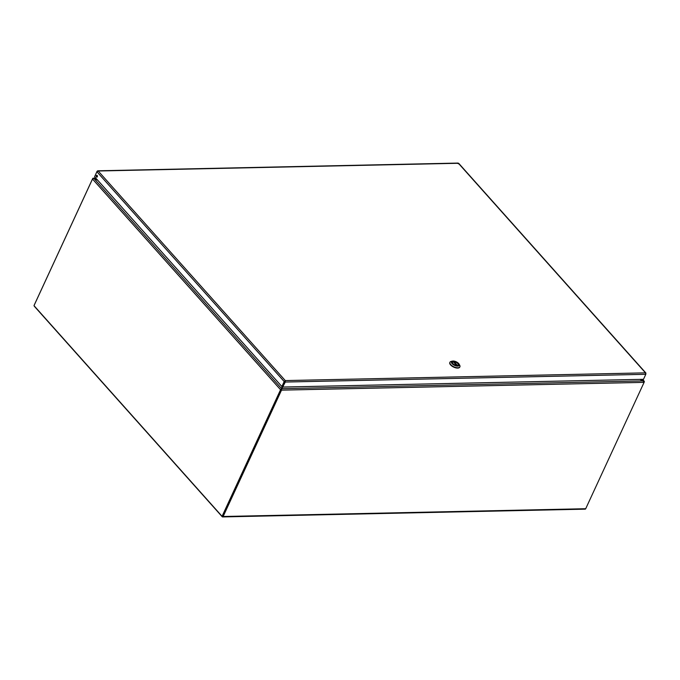 <?xml version="1.0" encoding="UTF-8"?>
<svg xmlns="http://www.w3.org/2000/svg" width="680" height="680" viewBox="0 0 680 680"><rect width="100%" height="100%" fill="white"/><g stroke="black" fill="none" stroke-linecap="round" stroke-linejoin="round"><path stroke-width="1.02" d="M93.041 178.543L94.019 178.559M34.204 305.218A1.045 0.671 -91.2 0 1 34.289 304.954L92.675 178.594A1.045 0.671 -91.2 0 1 92.965 178.245L97.308 179.783M281.699 389.002L281.172 389.546L281.699 389.002M222.615 516.188L281.579 389.257M34.195 305.873A1.045 0.671 -91.2 0 0 34.45 306.416L222.19 516.723A1.045 0.671 -91.2 0 0 223.133 516.502L585.71 508.725L644.096 382.364A1.045 0.671 88.8 0 0 644.215 381.828L640.008 379.38M282.668 386.444L282.94 385.849M282.625 386.648L281.851 388.671L643.442 380.911M281.622 389.138L285.286 382.041L285.277 380.579L284.197 381.556L281.885 386.554L94.588 176.74L96.9 171.743L98.192 171.003L97.096 171.232L95.735 174.258M283.789 384.668L283.313 385.033M223.133 516.502L281.52 390.142A1.045 0.671 -91.2 0 0 281.639 389.606M585.71 508.725A1.045 0.671 88.8 0 1 585.183 509.15L222.606 516.928M281.154 389.504L280.891 389.274A1.045 0.637 138.2 0 0 280.568 389.716L222.071 516.324L222.555 516.315L281.197 389.385M222.071 516.324L34 305.651L92.505 179.044A1.045 0.637 -41.8 0 1 92.828 178.602L94.027 178.568L281.418 388.475L282.157 386.546M97.656 180.183L94.027 178.568M643.424 380.911L644.104 381.607M640.517 379.372L644.351 381.48A1.045 0.637 138.2 0 1 644.266 381.913L644.181 382.1M97.223 171.369L98.192 171.003L285.277 380.579L645.481 372.852L645.804 374.306L643.492 379.304L282.974 387.039M97.087 175.381A0.935 0.603 -91.2 0 0 97.121 177.03M96.331 175.661A0.935 0.603 88.8 0 1 97.427 176.196A0.935 0.603 88.8 0 1 96.297 176.638A0.935 0.603 88.8 0 1 96.331 175.661M457.614 163.498L458.405 163.276L458.702 163.982M285.277 380.579L282.447 386.537L281.885 386.554M284.758 381.539L284.197 381.556L96.9 171.743M285.005 381.166L282.591 386.605M284.903 381.607L285.286 382.041L645.804 374.306M645.847 374.119L645.481 372.852L458.405 163.276L98.192 171.003M645.873 373.796L645.481 372.852M456.654 365.551L453.322 361.769A3.128 1.436 24.8 0 0 452.531 362.27A3.128 1.436 24.8 0 0 453.552 364.166A3.128 1.436 24.8 0 0 456.577 365.415L456.654 365.551M453.789 362.253L454.163 361.751L457.41 365.398A3.128 1.436 24.8 0 0 458.21 364.897A3.128 1.436 24.8 0 0 457.181 363.01A3.128 1.436 24.8 0 0 454.163 361.751M449.905 362.398A5.474 2.516 24.8 0 0 449.82 362.55A5.474 2.516 24.8 0 0 453.73 367.132A5.474 2.516 24.8 0 0 459.756 367.14A5.474 2.516 24.8 0 0 459.816 366.979M459.136 364.2L459.731 365.304A5.474 2.516 -155.2 0 1 459.901 366.826A5.474 2.516 -155.2 0 1 453.875 366.817A5.474 2.516 -155.2 0 1 449.964 362.236A5.474 2.516 -155.2 0 1 451.231 361.377L452.463 361.114A4.301 1.98 -155.2 0 1 453.101 361.037A4.301 1.98 -155.2 0 1 459.136 364.2A4.301 1.98 -155.2 0 1 457.64 366.129A4.301 1.98 -155.2 0 1 452.344 363.919A4.301 1.98 -155.2 0 1 452.463 361.114M453.645 361.649A3.264 1.504 24.8 0 0 452.506 363.12A3.264 1.504 24.8 0 0 457.581 365.466A3.264 1.504 24.8 0 0 457.665 363.324A3.264 1.504 24.8 0 0 453.645 361.649M453.993 361.828A3.145 1.445 24.8 0 0 453.662 361.82A3.145 1.445 24.8 0 0 453.415 361.828M452.565 362.21A3.145 1.445 24.8 0 0 452.472 362.355A3.145 1.445 24.8 0 0 452.54 363.179M457.512 365.475A3.145 1.445 24.8 0 0 458.184 364.999A3.145 1.445 24.8 0 0 458.235 364.828M644.096 382.364L281.52 390.142M95.999 178.321L94.112 178.364M280.568 389.716L92.505 179.044M643.518 380.707L642.294 379.329M453.968 361.87L457.223 365.508M93.381 178.168L95.812 178.109M281.274 388.773L281.188 389.317M642.549 379.329L644.113 381.089M458.056 163.072L97.716 170.799M645.915 373.039L458.754 163.379M456.646 365.449L453.373 361.786"/></g></svg>
